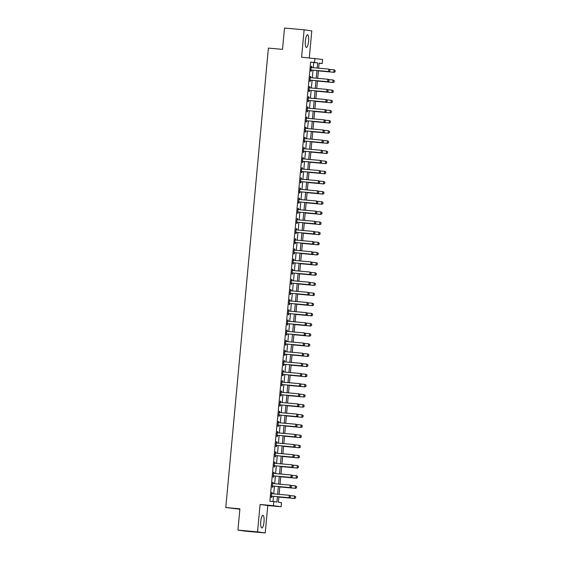 <?xml version="1.0" encoding="UTF-8"?>
<svg xmlns="http://www.w3.org/2000/svg" width="561" height="561" viewBox="0 0 561 561"><rect width="100%" height="100%" fill="white"/><g stroke="black" fill="none" stroke-linecap="round" stroke-linejoin="round"><path stroke-width="0.84" d="M264.007 521.884A6.36 1.634 95.1 0 0 262.955 515.321A6.36 1.634 95.1 0 0 260.767 521.428A6.36 1.634 95.1 0 0 261.819 527.985A6.36 1.634 95.1 0 0 264.007 521.884M308.585 41.325A6.36 1.634 95.1 0 0 307.533 34.768A6.36 1.634 95.1 0 0 305.345 40.869A6.36 1.634 95.1 0 0 306.397 47.433A6.36 1.634 95.1 0 0 308.585 41.325M278.88 496.815L278.375 502.249L281.489 502.691L281.11 506.744L273.431 505.664L273.81 501.604L276.924 502.046L277.422 496.681M267.772 505.552L260.087 504.472L257.548 531.87L237.927 530.117L245.606 531.197L265.227 532.95L267.772 505.552L281.11 506.744M239.87 509.199L225.774 507.544L268.396 48.099L282.527 49.361L284.504 28.05L304.125 29.803L301.58 57.201L322.603 59.473L322.231 63.533L319.111 63.091L318.641 68.19M309.3 57.888L311.804 30.883L304.125 29.803M319.097 63.253L322.231 63.533M257.548 531.87L265.227 532.95M313.255 67.713L313.739 62.537L310.626 62.103L269.883 501.253L273.81 501.604M273.011 501.534L273.495 496.331M273.726 493.876L274.434 486.184M274.666 483.729L275.381 476.037M275.605 473.582L276.321 465.889M276.545 463.435L277.26 455.742M277.485 453.288L278.2 445.595M278.431 443.141L279.14 435.448M279.371 432.994L280.086 425.308M280.311 422.854L281.026 415.161M281.25 412.707L281.966 405.014M282.197 402.56L282.905 394.867M283.137 392.412L283.852 384.72M284.076 382.265L284.792 374.573M285.016 372.118L285.731 364.426M285.963 361.971L286.671 354.279M286.902 351.824L287.618 344.131M287.842 341.677L288.557 333.984M288.782 331.53L289.497 323.837M289.721 321.383L290.437 313.69M290.668 311.236L291.376 303.543M291.608 301.089L292.323 293.396M292.547 290.942L293.263 283.249M293.487 280.795L294.202 273.102M294.434 270.647L295.142 262.955M295.374 260.5L296.089 252.808M296.313 250.353L297.028 242.661M297.253 240.206L297.968 232.513M298.2 230.059L298.908 222.366M299.139 219.912L299.855 212.219M300.079 209.765L300.794 202.072M301.019 199.618L301.734 191.925M301.958 189.471L302.674 181.778M302.905 179.324L303.613 171.631M303.845 169.177L304.56 161.484M304.784 159.029L305.5 151.337M305.724 148.882L306.439 141.197M306.671 138.742L307.379 131.05M307.61 128.595L308.326 120.903M308.55 118.448L309.265 110.755M309.49 108.301L310.205 100.608M310.436 98.154L311.145 90.461M311.376 88.007L312.091 80.314M312.316 77.86L313.031 70.167M311.643 67.523L311.755 66.373L311.236 66.296L310.78 71.17L311.299 71.24L311.404 70.083M310.703 77.67L310.808 76.52L310.289 76.443L309.84 81.317L310.359 81.387L310.464 80.23M309.763 87.818L309.868 86.667L309.349 86.59L308.901 91.464L309.42 91.534L309.525 90.377M308.823 97.965L308.929 96.815L308.41 96.737L307.954 101.611L308.473 101.681L308.585 100.524M307.877 108.105L307.989 106.962L307.47 106.885L307.014 111.758L307.533 111.828L307.645 110.671M306.937 118.252L307.042 117.109L306.523 117.032L306.075 121.905L306.594 121.975L306.699 120.818M305.997 128.399L306.103 127.256L305.584 127.179L305.135 132.052L305.654 132.123L305.759 130.965M305.058 138.546L305.163 137.403L304.644 137.326L304.195 142.199L304.714 142.27L304.819 141.113M304.118 148.693L304.223 147.543L303.704 147.473L303.249 152.347L303.767 152.417L303.88 151.26M303.171 158.84L303.277 157.69L302.758 157.62L302.309 162.494L302.828 162.564L302.933 161.407M302.232 168.987L302.337 167.837L301.818 167.767L301.369 172.641L301.888 172.711L301.993 171.554M301.292 179.134L301.397 177.984L300.878 177.914L300.43 182.788L300.948 182.858L301.054 181.701M300.352 189.281L300.458 188.131L299.939 188.061L299.483 192.928L300.002 193.005L300.114 191.848M299.406 199.428L299.518 198.278L298.999 198.208L298.543 203.075L299.062 203.152L299.167 201.995M298.466 209.576L298.571 208.426L298.052 208.355L297.603 213.222L298.122 213.299L298.228 212.142M297.526 219.723L297.632 218.573L297.113 218.502L296.664 223.369L297.183 223.446L297.288 222.289M296.587 229.87L296.692 228.72L296.173 228.65L295.717 233.516L296.236 233.593L296.348 232.436M295.64 240.017L295.752 238.867L295.233 238.797L294.777 243.663L295.296 243.74L295.409 242.583M294.7 250.164L294.805 249.014L294.287 248.944L293.838 253.81L294.357 253.888L294.462 252.731M293.761 260.311L293.866 259.161L293.347 259.091L292.898 263.958L293.417 264.035L293.522 262.878M292.821 270.458L292.926 269.308L292.407 269.238L291.958 274.105L292.477 274.182L292.583 273.025M291.881 280.605L291.986 279.455L291.468 279.385L291.012 284.252L291.531 284.329L291.643 283.172M290.935 290.752L291.04 289.602L290.521 289.532L290.072 294.399L290.591 294.476L290.696 293.319M289.995 300.899L290.1 299.749L289.581 299.679L289.132 304.546L289.651 304.616L289.757 303.466M289.055 311.046L289.16 309.896L288.642 309.826L288.193 314.693L288.712 314.763L288.817 313.613M288.116 321.194L288.221 320.043L287.702 319.966L287.246 324.84L287.765 324.91L287.877 323.76M287.169 331.341L287.281 330.191L286.762 330.113L286.306 334.987L286.825 335.057L286.93 333.9M286.229 341.488L286.334 340.338L285.815 340.261L285.367 345.134L285.886 345.204L285.991 344.047M285.29 351.635L285.395 350.485L284.876 350.408L284.427 355.281L284.946 355.351L285.051 354.194M284.35 361.782L284.455 360.632L283.936 360.555L283.48 365.428L283.999 365.499L284.111 364.341M283.403 371.929L283.515 370.779L282.996 370.702L282.541 375.575L283.06 375.646L283.172 374.489M282.464 382.076L282.569 380.926L282.05 380.849L281.601 385.723L282.12 385.793L282.225 384.636M281.524 392.216L281.629 391.073L281.11 390.996L280.661 395.87L281.18 395.94L281.285 394.783M280.584 402.363L280.689 401.22L280.17 401.143L279.722 406.017L280.241 406.087L280.346 404.93M279.644 412.51L279.75 411.367L279.231 411.29L278.775 416.164L279.294 416.234L279.406 415.077M278.698 422.657L278.803 421.514L278.284 421.437L277.835 426.311L278.354 426.381L278.459 425.224M277.758 432.804L277.863 431.654L277.344 431.584L276.896 436.458L277.415 436.528L277.52 435.371M276.818 442.952L276.924 441.802L276.405 441.731L275.956 446.605L276.475 446.675L276.58 445.518M275.879 453.099L275.984 451.949L275.465 451.878L275.009 456.752L275.528 456.822L275.64 455.665M274.932 463.246L275.044 462.096L274.525 462.026L274.07 466.899L274.588 466.969L274.694 465.812M273.992 473.393L274.098 472.243L273.579 472.173L273.13 477.039L273.649 477.116L273.754 475.959M273.053 483.54L273.158 482.39L272.639 482.32L272.19 487.186L272.709 487.264L272.814 486.107M272.113 493.687L272.218 492.537L271.699 492.467L271.244 497.334L271.762 497.411L271.875 496.254M260.087 504.472L273.431 505.664M310.626 62.103L314.546 62.453L314.924 58.393M237.927 530.117L239.905 508.806L225.774 507.544M318.417 70.644L317.701 78.337M317.47 80.791L316.762 88.484M316.53 90.938L315.815 98.631M315.591 101.085L314.875 108.778M314.651 111.232L313.936 118.925M313.704 121.379L312.996 129.072M312.765 131.526L312.049 139.219M311.825 141.674L311.11 149.366M310.885 151.821L310.17 159.513M309.945 161.968L309.23 169.66M308.999 172.115L308.291 179.808M308.059 182.262L307.344 189.955M307.119 192.409L306.404 200.102M306.18 202.556L305.465 210.249M305.233 212.703L304.525 220.396M304.293 222.85L303.578 230.543M303.354 232.997L302.638 240.69M302.414 243.144L301.699 250.837M301.467 253.292L300.759 260.984M300.528 263.439L299.812 271.131M299.588 273.586L298.873 281.278M298.648 283.733L297.933 291.425M297.709 293.88L296.993 301.573M296.762 304.027L296.054 311.72M295.822 314.174L295.107 321.867M294.883 324.321L294.167 332.007M293.943 334.461L293.228 342.154M292.996 344.608L292.288 352.301M292.057 354.755L291.341 362.448M291.117 364.902L290.402 372.595M290.177 375.05L289.462 382.742M289.231 385.197L288.522 392.889M288.291 395.344L287.576 403.036M287.351 405.491L286.636 413.184M286.412 415.638L285.696 423.331M285.472 425.785L284.757 433.478M284.525 435.932L283.817 443.625M283.586 446.079L282.87 453.772M282.646 456.226L281.931 463.919M281.706 466.373L280.991 474.066M280.759 476.52L280.051 484.213M279.82 486.668L279.105 494.36M317.182 68.063L317.659 62.888L314.546 62.453M277.646 494.227L278.361 486.534M278.586 484.08L279.301 476.387M279.532 473.933L280.241 466.24M280.472 463.786L281.187 456.093M281.412 453.639L282.127 445.946M282.351 443.492L283.067 435.806M283.298 433.351L284.006 425.659M284.238 423.204L284.953 415.512M285.177 413.057L285.893 405.365M286.117 402.91L286.832 395.217M287.057 392.763L287.772 385.07M288.003 382.616L288.712 374.923M288.943 372.469L289.658 364.776M289.883 362.322L290.598 354.629M290.822 352.175L291.538 344.482M291.769 342.028L292.477 334.335M292.709 331.881L293.424 324.188M293.648 321.734L294.364 314.041M294.588 311.586L295.303 303.894M295.535 301.439L296.243 293.747M296.474 291.292L297.19 283.6M297.414 281.145L298.129 273.452M298.354 270.998L299.069 263.305M299.294 260.851L300.009 253.158M300.24 250.704L300.948 243.011M301.18 240.557L301.895 232.864M302.12 230.41L302.835 222.717M303.059 220.263L303.774 212.57M304.006 210.116L304.714 202.423M304.946 199.968L305.661 192.276M305.885 189.821L306.601 182.129M306.825 179.674L307.54 171.982M307.772 169.527L308.48 161.834M308.711 159.38L309.427 151.694M309.651 149.24L310.366 141.547M310.591 139.093L311.306 131.4M311.53 128.946L312.246 121.253M312.477 118.799L313.185 111.106M313.417 108.652L314.132 100.959M314.356 98.505L315.072 90.812M315.296 88.358L316.011 80.665M316.243 78.21L316.951 70.518M313.739 62.537L317.659 62.888M311.229 66.324L311.755 66.373M310.289 76.471L310.808 76.52M309.349 86.618L309.868 86.667M308.41 96.765L308.929 96.815M307.463 106.913L307.989 106.962M306.523 117.06L307.042 117.109M305.584 127.207L306.103 127.256M304.644 137.354L305.163 137.403M303.697 147.501L304.223 147.543M302.758 157.648L303.277 157.69M301.818 167.795L302.337 167.837M300.878 177.942L301.397 177.984M299.932 188.089L300.458 188.131M298.992 198.236L299.518 198.278M298.052 208.383L298.571 208.426M297.113 218.531L297.632 218.573M296.173 228.678L296.692 228.72M295.226 238.825L295.752 238.867M294.287 248.965L294.805 249.014M293.347 259.112L293.866 259.161M292.407 269.259L292.926 269.308M291.461 279.406L291.986 279.455M290.521 289.553L291.04 289.602M289.581 299.7L290.1 299.749M288.642 309.847L289.16 309.896M287.695 319.994L288.221 320.043M286.755 330.141L287.281 330.191M285.815 340.289L286.334 340.338M284.876 350.436L285.395 350.485M283.936 360.583L284.455 360.632M282.989 370.73L283.515 370.779M282.05 380.877L282.569 380.926M281.11 391.024L281.629 391.073M280.17 401.171L280.689 401.22M279.224 411.318L279.75 411.367M278.284 421.465L278.803 421.514M277.344 431.612L277.863 431.654M276.405 441.759L276.924 441.802M275.458 451.907L275.984 451.949M274.518 462.054L275.044 462.096M273.579 472.201L274.098 472.243M272.639 482.348L273.158 482.39M271.699 492.495L272.218 492.537M329.854 71.044L329.973 69.83L329.854 71.044L328.998 71.591L311.734 70.048A0.813 0.785 -82 0 0 311.488 70.069L310.871 70.209M311.131 67.404L311.348 67.502A0.813 0.785 -82 0 0 311.586 67.558L328.851 69.108L328.627 71.542L311.362 69.999A0.813 0.785 -82 0 0 311.117 70.013L310.885 70.069M329.973 69.83L328.851 69.108L330.029 69.837M311.138 67.306L311.727 67.551A0.813 0.785 -82 0 0 311.79 67.579M328.998 71.591L329.917 71.051M335.05 71.773L335.162 70.56L335.05 71.773L333.816 72.271L318.389 70.889L334.188 72.32L333.816 72.271L334.04 69.837L329.552 69.431M335.162 70.56L334.04 69.837L335.226 70.567M335.106 71.787L334.188 72.32M328.914 81.191L329.026 79.971L328.914 81.191L328.059 81.738L310.794 80.195A0.813 0.785 -82 0 0 310.549 80.216L309.931 80.356M310.191 77.551L310.408 77.649A0.813 0.785 -82 0 0 310.647 77.706L327.912 79.255L327.68 81.689L310.415 80.146A0.813 0.785 -82 0 0 310.177 80.16L309.938 80.216M329.026 79.971L328.283 79.304L329.09 79.985M310.198 77.446L310.78 77.698A0.813 0.785 -82 0 0 310.85 77.727M328.059 81.738L328.977 81.198M327.975 91.338L328.087 90.118L327.975 91.338L327.119 91.885L309.847 90.342A0.813 0.785 -82 0 0 309.609 90.363L308.985 90.503M309.244 87.698L309.469 87.797A0.813 0.785 -82 0 0 309.7 87.853L326.965 89.402L326.74 91.836L309.476 90.293A0.813 0.785 -82 0 0 309.237 90.307L308.999 90.363M328.087 90.118L327.344 89.451L328.15 90.132M309.258 87.593L309.84 87.846A0.813 0.785 -82 0 0 309.91 87.874M327.119 91.885L328.038 91.345M327.035 101.485L327.147 100.265L327.035 101.485L326.172 102.032L308.908 100.489A0.813 0.785 -82 0 0 308.669 100.51L308.045 100.65M308.305 97.845L308.529 97.944A0.813 0.785 -82 0 0 308.76 98L326.025 99.542L325.801 101.983L308.536 100.44A0.813 0.785 -82 0 0 308.291 100.454L308.059 100.51M327.147 100.265L326.404 99.599L327.21 100.279M308.319 97.74L308.901 97.993A0.813 0.785 -82 0 0 308.971 98.021M326.172 102.032L327.098 101.492M317.449 81.057L333.248 82.467L332.876 82.418L333.101 79.985L328.613 79.578M334.216 80.707L333.101 79.985L334.279 80.714L334.167 81.927L334.279 80.714M317.449 81.036L332.876 82.418L334.104 81.92M334.167 81.927L333.248 82.467M333.164 92.067L333.276 90.854L333.164 92.067L331.93 92.565L316.509 91.184L332.308 92.614L331.93 92.565L332.161 90.132L327.673 89.725M333.276 90.854L332.161 90.132L333.339 90.861M333.227 92.074L332.308 92.614M315.562 101.352L331.362 102.761L330.99 102.712L331.214 100.279L326.726 99.872M332.336 101.001L331.214 100.279L332.4 101.008L332.287 102.221L332.4 101.008M315.57 101.331L330.99 102.712L332.224 102.214M332.287 102.221L331.362 102.761M326.095 111.632L326.207 110.412L326.095 111.632L325.233 112.179L307.968 110.636A0.813 0.785 -82 0 0 307.723 110.65L307.105 110.797M307.365 107.993L307.582 108.091A0.813 0.785 -82 0 0 307.821 108.147L325.085 109.69L324.861 112.13L307.596 110.587A0.813 0.785 -82 0 0 307.351 110.601L307.119 110.657M326.207 110.412L325.457 109.746L326.271 110.426M307.372 107.887L307.961 108.14A0.813 0.785 -82 0 0 308.024 108.168M325.233 112.179L326.151 111.639M314.623 111.499L330.422 112.908L330.05 112.859L330.275 110.426L325.787 110.019M331.397 111.141L330.275 110.426L331.46 111.155L331.285 112.361L331.46 111.155M314.623 111.478L330.05 112.859L331.285 112.361M331.348 112.368L330.422 112.908M325.149 121.779L325.261 120.559L325.149 121.779L324.293 122.326L307.028 120.783A0.813 0.785 -82 0 0 306.783 120.797L306.166 120.945M306.425 118.14L306.643 118.238A0.813 0.785 -82 0 0 306.881 118.294L324.146 119.837L323.921 122.277L306.65 120.734A0.813 0.785 -82 0 0 306.411 120.748L306.18 120.804M325.261 120.559L324.517 119.893L325.324 120.573M306.432 118.034L307.014 118.287A0.813 0.785 -82 0 0 307.084 118.315M324.293 122.326L325.212 121.786M330.338 122.508L330.457 121.288L330.338 122.508L329.111 123.006L313.683 121.625L329.482 123.055L329.111 123.006L329.335 120.566L324.847 120.166M330.457 121.288L329.707 120.622L330.513 121.302M330.401 122.515L329.482 123.055M324.209 131.926L324.321 130.706L324.209 131.926L323.353 132.473L306.082 130.93A0.813 0.785 -82 0 0 305.843 130.944L305.219 131.092M305.486 128.287L305.703 128.385A0.813 0.785 -82 0 0 305.934 128.441L323.206 129.984L322.975 132.424L305.71 130.881A0.813 0.785 -82 0 0 305.472 130.895L305.233 130.951M324.321 130.706L323.578 130.04L324.384 130.72M305.493 128.181L306.075 128.434A0.813 0.785 -82 0 0 306.145 128.462M323.353 132.473L324.272 131.933M312.743 131.793L328.543 133.202L328.164 133.153L328.395 130.713L323.907 130.313M329.51 131.435L328.395 130.713L329.573 131.449L329.398 132.655L329.573 131.449M312.743 131.772L328.164 133.153L329.398 132.655M329.461 132.662L328.543 133.202M323.269 142.073L323.381 140.853L323.269 142.073L322.407 142.62L305.142 141.077A0.813 0.785 -82 0 0 304.904 141.091L304.279 141.239M304.539 138.434L304.763 138.532A0.813 0.785 -82 0 0 304.995 138.588L322.259 140.131L322.035 142.571L304.77 141.021A0.813 0.785 -82 0 0 304.532 141.042L304.293 141.099M323.381 140.853L322.638 140.187L323.445 140.867M304.553 138.329L305.135 138.581A0.813 0.785 -82 0 0 305.205 138.609M322.407 142.62L323.332 142.08M328.458 142.803L328.571 141.582L328.458 142.803L327.224 143.3L311.804 141.919L327.596 143.35L327.224 143.3L327.449 140.86L322.968 140.46M328.571 141.582L327.827 140.916L328.634 141.596M328.522 142.81L327.596 143.35M322.33 152.22L322.442 151L322.33 152.22L321.467 152.767L304.202 151.225A0.813 0.785 -82 0 0 303.964 151.239L303.34 151.386M303.599 148.581L303.824 148.679A0.813 0.785 -82 0 0 304.055 148.735L321.32 150.278L321.095 152.718L303.831 151.168A0.813 0.785 -82 0 0 303.585 151.19L303.354 151.246M322.442 151L321.32 150.278L322.505 151.007M303.606 148.476L304.195 148.728A0.813 0.785 -82 0 0 304.258 148.756M321.467 152.767L322.393 152.227M310.857 152.087L326.656 153.497L326.285 153.448L326.509 151.007L322.021 150.607M327.631 151.729L326.509 151.007L327.694 151.743L327.519 152.95L327.694 151.743M310.864 152.066L326.285 153.448L327.519 152.95M327.582 152.957L326.656 153.497M321.383 162.367L321.502 161.147L321.383 162.367L320.527 162.914L303.263 161.372A0.813 0.785 -82 0 0 303.017 161.386L302.4 161.533M302.66 158.728L302.877 158.826A0.813 0.785 -82 0 0 303.115 158.882L320.38 160.425L320.156 162.865L302.884 161.316A0.813 0.785 -82 0 0 302.645 161.337L302.414 161.393M321.502 161.147L320.38 160.425L321.558 161.154M302.667 158.623L303.256 158.875A0.813 0.785 -82 0 0 303.319 158.903M320.527 162.914L321.446 162.374M309.917 162.234L325.717 163.644L325.345 163.595L325.569 161.154L321.081 160.755M326.691 161.877L325.569 161.154L326.747 161.891L326.572 163.097L326.747 161.891M309.917 162.213L325.345 163.595L326.572 163.097M326.635 163.104L325.717 163.644M320.443 172.515L320.555 171.294L320.443 172.515L319.588 173.061L302.323 171.519A0.813 0.785 -82 0 0 302.077 171.533L301.453 171.68M301.72 168.875L301.937 168.973A0.813 0.785 -82 0 0 302.169 169.029L319.44 170.572L319.209 173.005L301.944 171.463A0.813 0.785 -82 0 0 301.706 171.484L301.467 171.54M320.555 171.294L319.44 170.572L320.619 171.301M301.727 168.77L302.309 169.022A0.813 0.785 -82 0 0 302.379 169.05M319.588 173.061L320.506 172.522M325.632 173.244L325.745 172.024L325.632 173.244L324.405 173.742L308.978 172.36L324.777 173.791L324.405 173.742L324.63 171.301L320.142 170.902M325.745 172.024L325.001 171.357L325.808 172.038M325.696 173.251L324.777 173.791M319.504 182.662L319.616 181.441L319.504 182.662L318.641 183.209L301.376 181.666A0.813 0.785 -82 0 0 301.138 181.68L300.514 181.827M300.773 179.022L300.998 179.12A0.813 0.785 -82 0 0 301.229 179.176L318.494 180.719L318.269 183.152L301.005 181.61A0.813 0.785 -82 0 0 300.766 181.631L300.528 181.687M319.616 181.441L318.494 180.719L319.679 181.448M300.787 178.917L301.369 179.169A0.813 0.785 -82 0 0 301.439 179.197M318.641 183.209L319.567 182.669M308.038 182.528L323.837 183.938L323.459 183.889L323.69 181.448L319.202 181.049M324.805 182.171L323.69 181.448L324.868 182.178L324.693 183.391L324.868 182.178M308.038 182.507L323.459 183.889L324.693 183.391M324.756 183.398L323.837 183.938M318.564 192.809L318.676 191.589L318.564 192.809L317.701 193.356L300.437 191.813A0.813 0.785 -82 0 0 300.198 191.827L299.574 191.974M299.833 189.169L300.058 189.267A0.813 0.785 -82 0 0 300.289 189.323L317.554 190.866L317.33 193.3L300.065 191.757A0.813 0.785 -82 0 0 299.819 191.778L299.588 191.827M318.676 191.589L317.554 190.866L318.739 191.596M299.847 189.064L300.43 189.316A0.813 0.785 -82 0 0 300.493 189.345M317.701 193.356L318.627 192.816M307.091 192.675L322.891 194.085L322.519 194.036L322.743 191.596L318.255 191.196M323.865 192.318L322.743 191.596L323.928 192.325L323.816 193.545L323.928 192.325M307.098 192.654L322.519 194.036L323.753 193.538M323.816 193.545L322.891 194.085M317.617 202.956L317.736 201.736L317.617 202.956L316.762 203.503L299.497 201.96A0.813 0.785 -82 0 0 299.251 201.974L298.634 202.121M298.894 199.316L299.111 199.414A0.813 0.785 -82 0 0 299.35 199.471L316.614 201.013L316.39 203.447L299.125 201.904A0.813 0.785 -82 0 0 298.88 201.925L298.648 201.974M317.736 201.736L316.614 201.013L317.792 201.743M298.901 199.211L299.49 199.464A0.813 0.785 -82 0 0 299.553 199.492M316.762 203.503L317.68 202.963M306.152 202.823L321.951 204.232L321.579 204.176L321.804 201.743L317.316 201.343M322.926 202.465L321.804 201.743L322.989 202.472L322.87 203.692L322.989 202.472M306.152 202.802L321.579 204.176L322.813 203.685M322.87 203.692L321.951 204.232M316.677 213.103L316.79 211.883L316.677 213.103L315.822 213.65L298.557 212.107A0.813 0.785 -82 0 0 298.312 212.121L297.695 212.268M297.954 209.463L298.172 209.555A0.813 0.785 -82 0 0 298.41 209.618L315.675 211.16L315.443 213.594L298.179 212.051A0.813 0.785 -82 0 0 297.94 212.072L297.702 212.121M316.79 211.883L315.675 211.16L316.853 211.89M297.961 209.358L298.543 209.611A0.813 0.785 -82 0 0 298.613 209.639M315.822 213.65L316.741 213.11M305.212 212.97L321.011 214.379L320.64 214.323L320.864 211.89L316.376 211.49M321.979 212.612L320.864 211.89L322.042 212.619L321.93 213.839L322.042 212.619M305.212 212.949L320.64 214.323L321.867 213.832M321.93 213.839L321.011 214.379M315.738 223.25L315.85 222.03L315.738 223.25L314.882 223.797L297.611 222.254A0.813 0.785 -82 0 0 297.372 222.268L296.748 222.415M297.007 219.61L297.232 219.702A0.813 0.785 -82 0 0 297.463 219.765L314.728 221.307L314.504 223.741L297.239 222.198A0.813 0.785 -82 0 0 297 222.219L296.762 222.268M315.85 222.03L314.728 221.307L315.913 222.037M297.021 219.505L297.603 219.758A0.813 0.785 -82 0 0 297.674 219.786M314.882 223.797L315.801 223.257M320.927 223.979L321.039 222.759L320.927 223.979L319.693 224.47L304.272 223.096L320.072 224.526L319.693 224.47L319.924 222.037L315.436 221.637M321.039 222.759L319.924 222.037L321.102 222.766M320.99 223.986L320.072 224.526M314.798 233.397L314.91 232.177L314.798 233.397L313.936 233.944L296.671 232.401A0.813 0.785 -82 0 0 296.432 232.415L295.808 232.563M296.068 229.758L296.292 229.849A0.813 0.785 -82 0 0 296.524 229.912L313.788 231.455L313.564 233.888L296.299 232.345A0.813 0.785 -82 0 0 296.054 232.366L295.822 232.415M314.91 232.177L313.788 231.455L314.973 232.184M296.082 229.652L296.664 229.905A0.813 0.785 -82 0 0 296.734 229.933M313.936 233.944L314.861 233.404M303.326 233.257L319.125 234.673L318.753 234.617L318.978 232.184L314.49 231.784M320.1 232.906L318.978 232.184L320.163 232.913L319.987 234.126L320.163 232.913M303.333 233.243L318.753 234.617L319.987 234.126M320.05 234.133L319.125 234.673M313.858 243.544L313.971 242.324L313.858 243.544L312.996 244.091L295.731 242.548A0.813 0.785 -82 0 0 295.486 242.562L294.869 242.71M295.128 239.905L295.345 239.996A0.813 0.785 -82 0 0 295.584 240.059L312.849 241.602L312.624 244.035L295.359 242.492A0.813 0.785 -82 0 0 295.114 242.513L294.883 242.562M313.971 242.324L312.849 241.602L314.034 242.331M295.135 239.799L295.724 240.052A0.813 0.785 -82 0 0 295.787 240.073M312.996 244.091L313.915 243.551M319.048 244.273L319.16 243.053L319.048 244.273L317.814 244.764L302.386 243.39L318.185 244.82L317.814 244.764L318.038 242.331L313.55 241.931M319.16 243.053L318.038 242.331L319.223 243.06M319.111 244.28L318.185 244.82M312.912 253.691L313.024 252.471L312.912 253.691L312.056 254.238L294.791 252.695A0.813 0.785 -82 0 0 294.546 252.709L293.929 252.857M294.188 250.052L294.406 250.143A0.813 0.785 -82 0 0 294.644 250.206L311.909 251.749L311.685 254.182L294.413 252.639A0.813 0.785 -82 0 0 294.174 252.653L293.943 252.709M313.024 252.471L311.909 251.749L313.087 252.478M294.195 249.947L294.777 250.199A0.813 0.785 -82 0 0 294.848 250.22M312.056 254.238L312.975 253.698M318.101 254.421L318.22 253.2L318.101 254.421L316.874 254.911L301.446 253.537L317.245 254.967L316.874 254.911L317.098 252.478L312.61 252.078M318.22 253.2L317.098 252.478L318.276 253.207M318.164 254.428L317.245 254.967M311.972 263.831L312.084 262.618L311.972 263.831L311.117 264.385L293.845 262.843A0.813 0.785 -82 0 0 293.606 262.857L292.982 263.004M293.249 260.199L293.466 260.29A0.813 0.785 -82 0 0 293.698 260.353L310.969 261.896L310.738 264.329L293.473 262.786A0.813 0.785 -82 0 0 293.235 262.8L292.996 262.857M312.084 262.618L310.969 261.896L312.147 262.625M293.256 260.094L293.838 260.346A0.813 0.785 -82 0 0 293.908 260.367M311.117 264.385L312.035 263.845M300.507 263.698L316.306 265.115L315.927 265.058L316.159 262.625L311.671 262.225M317.274 263.347L316.159 262.625L317.337 263.354L317.224 264.575L317.337 263.354M300.507 263.684L315.927 265.058L317.161 264.568M317.224 264.575L316.306 265.115M311.032 273.978L311.145 272.765L311.032 273.978L310.17 274.532L292.905 272.99A0.813 0.785 -82 0 0 292.667 273.004L292.043 273.151M292.302 270.346L292.526 270.437A0.813 0.785 -82 0 0 292.758 270.5L310.023 272.043L309.798 274.476L292.533 272.934A0.813 0.785 -82 0 0 292.295 272.948L292.057 273.004M311.145 272.765L310.023 272.043L311.208 272.772M292.316 270.241L292.898 270.493A0.813 0.785 -82 0 0 292.968 270.514M310.17 274.532L311.096 273.992M316.222 274.715L316.334 273.495L316.222 274.715L314.987 275.206L299.567 273.831L315.359 275.262L314.987 275.206L315.212 272.772L310.731 272.373M316.334 273.495L315.212 272.772L316.397 273.502M316.285 274.722L315.359 275.262M310.093 284.125L310.205 282.912L310.093 284.125L309.23 284.679L291.965 283.13A0.813 0.785 -82 0 0 291.727 283.151L291.103 283.291M291.362 280.493L291.587 280.584A0.813 0.785 -82 0 0 291.818 280.647L309.083 282.19L308.859 284.623L291.594 283.081A0.813 0.785 -82 0 0 291.348 283.095L291.117 283.151M310.205 282.912L309.083 282.19L310.268 282.919M291.369 280.388L291.958 280.64A0.813 0.785 -82 0 0 292.022 280.661M309.23 284.679L310.156 284.139M298.62 283.992L314.419 285.409L314.048 285.353L314.272 282.919L309.784 282.52M315.394 283.642L314.272 282.919L315.457 283.649L315.345 284.869L315.457 283.649M298.627 283.978L314.048 285.353L315.282 284.862M315.345 284.869L314.419 285.409M309.146 294.273L309.265 293.059L309.146 294.273L308.291 294.827L291.026 293.277A0.813 0.785 -82 0 0 290.78 293.298L290.163 293.438M290.423 290.64L290.64 290.731A0.813 0.785 -82 0 0 290.879 290.794L308.143 292.337L307.919 294.77L290.647 293.228A0.813 0.785 -82 0 0 290.409 293.242L290.177 293.298M309.265 293.059L308.143 292.337L309.321 293.066M290.43 290.535L291.019 290.787A0.813 0.785 -82 0 0 291.082 290.808M308.291 294.827L309.209 294.287M314.335 295.002L314.455 293.789L314.335 295.002L313.108 295.5L297.681 294.125L313.48 295.556L313.108 295.5L313.333 293.066L308.845 292.667M314.455 293.789L313.333 293.066L314.511 293.796M314.398 295.016L313.48 295.556M308.206 304.42L308.319 303.206L308.206 304.42L307.351 304.974L290.086 303.424A0.813 0.785 -82 0 0 289.841 303.445L289.217 303.585M289.483 300.787L289.7 300.878A0.813 0.785 -82 0 0 289.932 300.941L307.204 302.484L306.972 304.918L289.707 303.375A0.813 0.785 -82 0 0 289.469 303.389L289.231 303.445M308.319 303.206L307.204 302.484L308.382 303.213M289.49 300.682L290.072 300.934A0.813 0.785 -82 0 0 290.142 300.955M307.351 304.974L308.27 304.434M313.396 305.149L313.508 303.936L313.396 305.149L312.168 305.647L296.741 304.265L312.54 305.703L312.168 305.647L312.393 303.213L307.905 302.814M313.508 303.936L312.393 303.213L313.571 303.943M313.459 305.163L312.54 305.703M307.267 314.567L307.379 313.354L307.267 314.567L306.404 315.114L289.139 313.571A0.813 0.785 -82 0 0 288.901 313.592L288.277 313.732M288.536 310.934L288.761 311.025A0.813 0.785 -82 0 0 288.992 311.089L306.257 312.631L306.033 315.065L288.768 313.522A0.813 0.785 -82 0 0 288.529 313.536L288.291 313.592M307.379 313.354L306.257 312.631L307.442 313.361M288.55 310.829L289.132 311.082A0.813 0.785 -82 0 0 289.203 311.103M306.404 315.114L307.33 314.581M295.801 314.433L311.6 315.85L311.222 315.794L311.446 313.361L306.965 312.961M312.568 314.083L311.446 313.361L312.631 314.09L312.519 315.31L312.631 314.09M295.801 314.412L311.222 315.794L312.456 315.296M312.519 315.31L311.6 315.85M306.327 324.714L306.439 323.501L306.327 324.714L305.465 325.261L288.2 323.718A0.813 0.785 -82 0 0 287.961 323.739L287.337 323.879M287.597 321.081L287.821 321.173A0.813 0.785 -82 0 0 288.052 321.236L305.317 322.778L305.093 325.212L287.828 323.669A0.813 0.785 -82 0 0 287.583 323.683L287.351 323.739M306.439 323.501L305.317 322.778L306.502 323.508M287.611 320.976L288.193 321.229A0.813 0.785 -82 0 0 288.256 321.25M305.465 325.261L306.39 324.728M294.855 324.581L310.654 325.997L310.282 325.941L310.506 323.508L306.018 323.108M311.628 324.23L310.506 323.508L311.692 324.237L311.579 325.457L311.692 324.237M294.862 324.56L310.282 325.941L311.516 325.443M311.579 325.457L310.654 325.997M305.38 334.861L305.5 333.648L305.38 334.861L304.525 335.408L287.26 333.865A0.813 0.785 -82 0 0 287.015 333.886L286.398 334.026M286.657 331.221L286.874 331.32A0.813 0.785 -82 0 0 287.113 331.383L304.378 332.925L304.153 335.359L286.888 333.816A0.813 0.785 -82 0 0 286.643 333.83L286.412 333.886M305.5 333.648L304.378 332.925L305.556 333.655M286.664 331.123L287.253 331.376A0.813 0.785 -82 0 0 287.316 331.397M304.525 335.408L305.443 334.868M293.915 334.728L309.714 336.144L309.342 336.088L309.567 333.655L305.079 333.255M310.689 334.377L309.567 333.655L310.752 334.384L310.633 335.604L310.752 334.384M293.915 334.707L309.342 336.088L310.577 335.59M310.633 335.604L309.714 336.144M304.441 345.008L304.553 343.795L304.441 345.008L303.585 345.555L286.32 344.012A0.813 0.785 -82 0 0 286.075 344.033L285.458 344.174M285.717 341.369L285.935 341.467A0.813 0.785 -82 0 0 286.173 341.523L303.438 343.073L303.206 345.506L285.942 343.963A0.813 0.785 -82 0 0 285.703 343.977L285.465 344.033M304.553 343.795L303.438 343.073L304.616 343.802M285.724 341.27L286.306 341.523A0.813 0.785 -82 0 0 286.376 341.544M303.585 345.555L304.504 345.015M292.975 344.875L308.774 346.284L308.403 346.235L308.627 343.802L304.139 343.402M309.742 344.524L308.627 343.802L309.805 344.531L309.693 345.751L309.805 344.531M292.975 344.854L308.403 346.235L309.63 345.737M309.693 345.751L308.774 346.284M303.501 355.155L303.613 353.942L303.501 355.155L302.645 355.702L285.374 354.159A0.813 0.785 -82 0 0 285.135 354.18L284.511 354.321M284.771 351.516L284.995 351.614A0.813 0.785 -82 0 0 285.226 351.67L302.491 353.22L302.267 355.653L285.002 354.11A0.813 0.785 -82 0 0 284.764 354.124L284.525 354.18M303.613 353.942L302.491 353.22L303.676 353.949M284.785 351.417L285.367 351.663A0.813 0.785 -82 0 0 285.437 351.691M302.645 355.702L303.564 355.162M308.69 355.884L308.802 354.671L308.69 355.884L307.456 356.382L292.036 355.001L307.835 356.431L307.456 356.382L307.687 353.949L303.199 353.542M308.802 354.671L307.687 353.949L308.866 354.678M308.753 355.898L307.835 356.431M302.561 365.302L302.674 364.082L302.561 365.302L301.699 365.849L284.434 364.306A0.813 0.785 -82 0 0 284.196 364.327L283.571 364.468M283.831 361.663L284.055 361.761A0.813 0.785 -82 0 0 284.287 361.817L301.552 363.367L301.327 365.8L284.062 364.257A0.813 0.785 -82 0 0 283.817 364.271L283.586 364.327M302.674 364.082L301.93 363.416L302.737 364.096M283.845 361.557L284.427 361.81A0.813 0.785 -82 0 0 284.497 361.838M301.699 365.849L302.624 365.309M291.089 365.169L306.888 366.578L306.516 366.529L306.741 364.096L302.253 363.689M307.863 364.818L306.741 364.096L307.926 364.825L307.814 366.038L307.926 364.825M291.096 365.148L306.516 366.529L307.751 366.031M307.814 366.038L306.888 366.578M301.622 375.449L301.734 374.229L301.622 375.449L300.759 375.996L283.494 374.453A0.813 0.785 -82 0 0 283.249 374.475L282.632 374.615M282.891 371.81L283.109 371.908A0.813 0.785 -82 0 0 283.347 371.964L300.612 373.514L300.387 375.947L283.123 374.404A0.813 0.785 -82 0 0 282.877 374.418L282.646 374.475M301.734 374.229L300.984 373.563L301.797 374.243M282.898 371.705L283.487 371.957A0.813 0.785 -82 0 0 283.55 371.985M300.759 375.996L301.678 375.456M306.811 376.179L306.923 374.965L306.811 376.179L305.577 376.676L290.149 375.295L305.948 376.726L305.577 376.676L305.801 374.243L301.313 373.836M306.923 374.965L305.801 374.243L306.986 374.972M306.874 376.186L305.948 376.726M300.675 385.596L300.787 384.376L300.675 385.596L299.819 386.143L282.555 384.601A0.813 0.785 -82 0 0 282.309 384.622L281.692 384.762M281.952 381.957L282.169 382.055A0.813 0.785 -82 0 0 282.407 382.111L299.672 383.654L299.448 386.094L282.176 384.551A0.813 0.785 -82 0 0 281.938 384.565L281.706 384.622M300.787 384.376L300.044 383.71L300.85 384.39M281.959 381.852L282.541 382.104A0.813 0.785 -82 0 0 282.611 382.132M299.819 386.143L300.738 385.603M289.21 385.463L305.009 386.873L304.637 386.824L304.861 384.39L300.373 383.983M305.983 385.112L304.861 384.39L306.04 385.119L305.864 386.326L306.04 385.119M289.21 385.442L304.637 386.824L305.864 386.326M305.927 386.333L305.009 386.873M299.735 395.743L299.847 394.523L299.735 395.743L298.88 396.29L281.608 394.748A0.813 0.785 -82 0 0 281.37 394.762L280.745 394.909M281.012 392.104L281.229 392.202A0.813 0.785 -82 0 0 281.461 392.258L298.733 393.801L298.501 396.241L281.236 394.699A0.813 0.785 -82 0 0 280.998 394.713L280.759 394.769M299.847 394.523L299.104 393.857L299.911 394.537M281.019 391.999L281.601 392.251A0.813 0.785 -82 0 0 281.671 392.279M298.88 396.29L299.798 395.75M288.27 395.61L304.069 397.02L303.69 396.971L303.922 394.537L299.434 394.131M305.037 395.253L303.922 394.537L305.1 395.267L304.925 396.473L305.1 395.267M288.27 395.589L303.69 396.971L304.925 396.473M304.988 396.48L304.069 397.02M298.796 405.891L298.908 404.67L298.796 405.891L297.933 406.437L280.668 404.895A0.813 0.785 -82 0 0 280.43 404.909L279.806 405.056M280.065 402.251L280.29 402.349A0.813 0.785 -82 0 0 280.521 402.405L297.786 403.948L297.561 406.388L280.297 404.846A0.813 0.785 -82 0 0 280.058 404.86L279.82 404.916M298.908 404.67L298.164 404.004L298.971 404.684M280.079 402.146L280.661 402.398A0.813 0.785 -82 0 0 280.731 402.426M297.933 406.437L298.859 405.898M303.985 406.62L304.097 405.4L303.985 406.62L302.751 407.118L287.33 405.736L303.122 407.167L302.751 407.118L302.975 404.677L298.494 404.278M304.097 405.4L303.354 404.733L304.16 405.414M304.048 406.627L303.122 407.167M297.856 416.038L297.968 414.817L297.856 416.038L296.993 416.585L279.729 415.042A0.813 0.785 -82 0 0 279.49 415.056L278.866 415.203M279.126 412.398L279.35 412.496A0.813 0.785 -82 0 0 279.581 412.552L296.846 414.095L296.622 416.535L279.357 414.993A0.813 0.785 -82 0 0 279.112 415.007L278.88 415.063M297.968 414.817L297.218 414.151L298.031 414.831M279.133 412.293L279.722 412.545A0.813 0.785 -82 0 0 279.785 412.573M296.993 416.585L297.919 416.045M286.383 415.904L302.183 417.314L301.811 417.265L302.035 414.824L297.547 414.425M303.157 415.547L302.035 414.824L303.221 415.561L303.045 416.767L303.221 415.561M286.39 415.883L301.811 417.265L303.045 416.767M303.108 416.774L302.183 417.314M296.909 426.185L297.028 424.965L296.909 426.185L296.054 426.732L278.789 425.189A0.813 0.785 -82 0 0 278.544 425.203L277.926 425.35M278.186 422.545L278.403 422.643A0.813 0.785 -82 0 0 278.642 422.699L295.906 424.242L295.682 426.683L278.41 425.133A0.813 0.785 -82 0 0 278.172 425.154L277.94 425.21M297.028 424.965L296.278 424.298L297.085 424.979M278.193 422.44L278.782 422.692A0.813 0.785 -82 0 0 278.845 422.721M296.054 426.732L296.972 426.192M302.099 426.914L302.218 425.694L302.099 426.914L300.871 427.412L285.444 426.03L301.243 427.461L300.871 427.412L301.096 424.972L296.608 424.572M302.218 425.694L301.467 425.028L302.274 425.708M302.162 426.921L301.243 427.461M295.97 436.332L296.082 435.112L295.97 436.332L295.114 436.879L277.849 435.336A0.813 0.785 -82 0 0 277.604 435.35L276.98 435.497M277.246 432.692L277.464 432.79A0.813 0.785 -82 0 0 277.695 432.847L294.967 434.389L294.735 436.83L277.471 435.28A0.813 0.785 -82 0 0 277.232 435.301L276.994 435.357M296.082 435.112L294.967 434.389L296.145 435.119M277.253 432.587L277.835 432.84A0.813 0.785 -82 0 0 277.905 432.868M295.114 436.879L296.033 436.339M284.504 436.199L300.303 437.608L299.932 437.559L300.156 435.119L295.668 434.719M301.271 435.841L300.156 435.119L301.334 435.855L301.159 437.061L301.334 435.855M284.504 436.178L299.932 437.559L301.159 437.061M301.222 437.068L300.303 437.608M295.03 446.479L295.142 445.259L295.03 446.479L294.167 447.026L276.903 445.483A0.813 0.785 -82 0 0 276.664 445.497L276.04 445.644M276.3 442.839L276.524 442.938A0.813 0.785 -82 0 0 276.755 442.994L294.02 444.536L293.796 446.977L276.531 445.427A0.813 0.785 -82 0 0 276.293 445.448L276.054 445.504M295.142 445.259L294.02 444.536L295.205 445.266M276.314 442.734L276.896 442.987A0.813 0.785 -82 0 0 276.966 443.015M294.167 447.026L295.093 446.486M283.564 446.346L299.364 447.755L298.985 447.706L299.209 445.266L294.728 444.866M300.331 445.988L299.209 445.266L300.394 446.002L300.219 447.208L300.394 446.002M283.564 446.325L298.985 447.706L300.219 447.208M300.282 447.215L299.364 447.755M294.09 456.626L294.202 455.406L294.09 456.626L293.228 457.173L275.963 455.63A0.813 0.785 -82 0 0 275.724 455.644L275.1 455.791M275.36 452.986L275.584 453.085A0.813 0.785 -82 0 0 275.816 453.141L293.08 454.683L292.856 457.117L275.591 455.574A0.813 0.785 -82 0 0 275.346 455.595L275.114 455.651M294.202 455.406L293.08 454.683L294.266 455.413M275.374 452.881L275.956 453.134A0.813 0.785 -82 0 0 276.019 453.162M293.228 457.173L294.153 456.633M282.618 456.493L298.417 457.902L298.045 457.853L298.27 455.413L293.782 455.013M299.392 456.135L298.27 455.413L299.455 456.149L299.279 457.355L299.455 456.149M282.625 456.472L298.045 457.853L299.279 457.355M299.343 457.362L298.417 457.902M293.144 466.773L293.263 465.553L293.144 466.773L292.288 467.32L275.023 465.777A0.813 0.785 -82 0 0 274.778 465.791L274.161 465.939M274.42 463.134L274.638 463.232A0.813 0.785 -82 0 0 274.876 463.288L292.141 464.831L291.916 467.264L274.652 465.721A0.813 0.785 -82 0 0 274.406 465.742L274.175 465.798M293.263 465.553L292.141 464.831L293.319 465.56M274.427 463.028L275.016 463.281A0.813 0.785 -82 0 0 275.079 463.309M292.288 467.32L293.207 466.78M281.678 466.64L297.477 468.049L297.106 468L297.33 465.56L292.842 465.16M298.452 466.282L297.33 465.56L298.515 466.289L298.396 467.509L298.515 466.289M281.678 466.619L297.106 468L298.34 467.502M298.396 467.509L297.477 468.049M292.204 476.92L292.316 475.7L292.204 476.92L291.348 477.467L274.084 475.924A0.813 0.785 -82 0 0 273.838 475.938L273.221 476.086M273.48 473.281L273.698 473.379A0.813 0.785 -82 0 0 273.936 473.435L291.201 474.978L290.97 477.411L273.705 475.868A0.813 0.785 -82 0 0 273.466 475.889L273.228 475.938M292.316 475.7L291.201 474.978L292.379 475.707M273.488 473.175L274.07 473.428A0.813 0.785 -82 0 0 274.14 473.456M291.348 477.467L292.267 476.927M297.393 477.649L297.505 476.429L297.393 477.649L296.166 478.147L280.738 476.766L296.538 478.196L296.166 478.147L296.39 475.707L291.902 475.307M297.505 476.429L296.39 475.707L297.568 476.436M297.456 477.656L296.538 478.196M291.264 487.067L291.376 485.847L291.264 487.067L290.409 487.614L273.137 486.071A0.813 0.785 -82 0 0 272.898 486.085L272.274 486.233M272.534 483.428L272.758 483.526A0.813 0.785 -82 0 0 272.99 483.582L290.254 485.125L290.03 487.558L272.765 486.015A0.813 0.785 -82 0 0 272.527 486.036L272.288 486.085M291.376 485.847L290.254 485.125L291.44 485.854M272.548 483.323L273.13 483.575A0.813 0.785 -82 0 0 273.2 483.603M290.409 487.614L291.327 487.074M279.799 486.934L295.598 488.343L295.219 488.287L295.451 485.854L290.963 485.454M296.566 486.576L295.451 485.854L296.629 486.583L296.453 487.797L296.629 486.583M279.799 486.913L295.219 488.287L296.453 487.797M296.517 487.804L295.598 488.343M290.325 497.214L290.437 495.994L290.325 497.214L289.462 497.761L272.197 496.219A0.813 0.785 -82 0 0 271.959 496.233L271.335 496.38M271.594 493.575L271.819 493.666A0.813 0.785 -82 0 0 272.05 493.729L289.315 495.272L289.09 497.705L271.826 496.162A0.813 0.785 -82 0 0 271.58 496.183L271.349 496.233M290.437 495.994L289.315 495.272L290.5 496.001M271.608 493.47L272.19 493.722A0.813 0.785 -82 0 0 272.26 493.75M289.462 497.761L290.388 497.221M278.852 497.081L294.651 498.491L294.28 498.434L294.504 496.001L290.016 495.601M295.626 496.723L294.504 496.001L295.689 496.73L295.577 497.951L295.689 496.73M278.859 497.06L294.28 498.434L295.514 497.944M295.577 497.951L294.651 498.491M311.117 70.013L311.488 70.069M311.362 69.999L311.734 70.048M311.348 67.502L311.727 67.551M310.177 80.16L310.549 80.216M310.415 80.146L310.794 80.195M310.408 77.649L310.78 77.698M309.237 90.307L309.609 90.363M309.476 90.293L309.847 90.342M309.469 87.797L309.84 87.846M308.291 100.454L308.669 100.51M308.536 100.44L308.908 100.489M308.529 97.944L308.901 97.993M307.351 110.601L307.723 110.65M307.596 110.587L307.968 110.636M307.582 108.091L307.961 108.14M306.411 120.748L306.783 120.797M306.65 120.734L307.028 120.783M306.643 118.238L307.014 118.287M305.472 130.895L305.843 130.944M305.71 130.881L306.082 130.93M305.703 128.385L306.075 128.434M304.532 141.042L304.904 141.091M304.77 141.021L305.142 141.077M304.763 138.532L305.135 138.581M303.585 151.19L303.964 151.239M303.831 151.168L304.202 151.225M303.824 148.679L304.195 148.728M302.645 161.337L303.017 161.386M302.884 161.316L303.263 161.372M302.877 158.826L303.256 158.875M301.706 171.484L302.077 171.533M301.944 171.463L302.323 171.519M301.937 168.973L302.309 169.022M300.766 181.631L301.138 181.68M301.005 181.61L301.376 181.666M300.998 179.12L301.369 179.169M299.819 191.778L300.198 191.827M300.065 191.757L300.437 191.813M300.058 189.267L300.43 189.316M298.88 201.925L299.251 201.974M299.125 201.904L299.497 201.96M299.111 199.414L299.49 199.464M297.94 212.072L298.312 212.121M298.179 212.051L298.557 212.107M298.172 209.555L298.543 209.611M297 222.219L297.372 222.268M297.239 222.198L297.611 222.254M297.232 219.702L297.603 219.758M296.054 232.366L296.432 232.415M296.299 232.345L296.671 232.401M296.292 229.849L296.664 229.905M295.114 242.513L295.486 242.562M295.359 242.492L295.731 242.548M295.345 239.996L295.724 240.052M294.174 252.653L294.546 252.709M294.413 252.639L294.791 252.695M294.406 250.143L294.777 250.199M293.235 262.8L293.606 262.857M293.473 262.786L293.845 262.843M293.466 260.29L293.838 260.346M292.295 272.948L292.667 273.004M292.533 272.934L292.905 272.99M292.526 270.437L292.898 270.493M291.348 283.095L291.727 283.151M291.594 283.081L291.965 283.13M291.587 280.584L291.958 280.64M290.409 293.242L290.78 293.298M290.647 293.228L291.026 293.277M290.64 290.731L291.019 290.787M289.469 303.389L289.841 303.445M289.707 303.375L290.086 303.424M289.7 300.878L290.072 300.934M288.529 313.536L288.901 313.592M288.768 313.522L289.139 313.571M288.761 311.025L289.132 311.082M287.583 323.683L287.961 323.739M287.828 323.669L288.2 323.718M287.821 321.173L288.193 321.229M286.643 333.83L287.015 333.886M286.888 333.816L287.26 333.865M286.874 331.32L287.253 331.376M285.703 343.977L286.075 344.033M285.942 343.963L286.32 344.012M285.935 341.467L286.306 341.523M284.764 354.124L285.135 354.18M285.002 354.11L285.374 354.159M284.995 351.614L285.367 351.663M283.817 364.271L284.196 364.327M284.062 364.257L284.434 364.306M284.055 361.761L284.427 361.81M282.877 374.418L283.249 374.475M283.123 374.404L283.494 374.453M283.109 371.908L283.487 371.957M281.938 384.565L282.309 384.622M282.176 384.551L282.555 384.601M282.169 382.055L282.541 382.104M280.998 394.713L281.37 394.762M281.236 394.699L281.608 394.748M281.229 392.202L281.601 392.251M280.058 404.86L280.43 404.909M280.297 404.846L280.668 404.895M280.29 402.349L280.661 402.398M279.112 415.007L279.49 415.056M279.357 414.993L279.729 415.042M279.35 412.496L279.722 412.545M278.172 425.154L278.544 425.203M278.41 425.133L278.789 425.189M278.403 422.643L278.782 422.692M277.232 435.301L277.604 435.35M277.471 435.28L277.849 435.336M277.464 432.79L277.835 432.84M276.293 445.448L276.664 445.497M276.531 445.427L276.903 445.483M276.524 442.938L276.896 442.987M275.346 455.595L275.724 455.644M275.591 455.574L275.963 455.63M275.584 453.085L275.956 453.134M274.406 465.742L274.778 465.791M274.652 465.721L275.023 465.777M274.638 463.232L275.016 463.281M273.466 475.889L273.838 475.938M273.705 475.868L274.084 475.924M273.698 473.379L274.07 473.428M272.527 486.036L272.898 486.085M272.765 486.015L273.137 486.071M272.758 483.526L273.13 483.575M271.58 496.183L271.959 496.233M271.826 496.162L272.197 496.219M271.819 493.666L272.19 493.722"/></g></svg>
